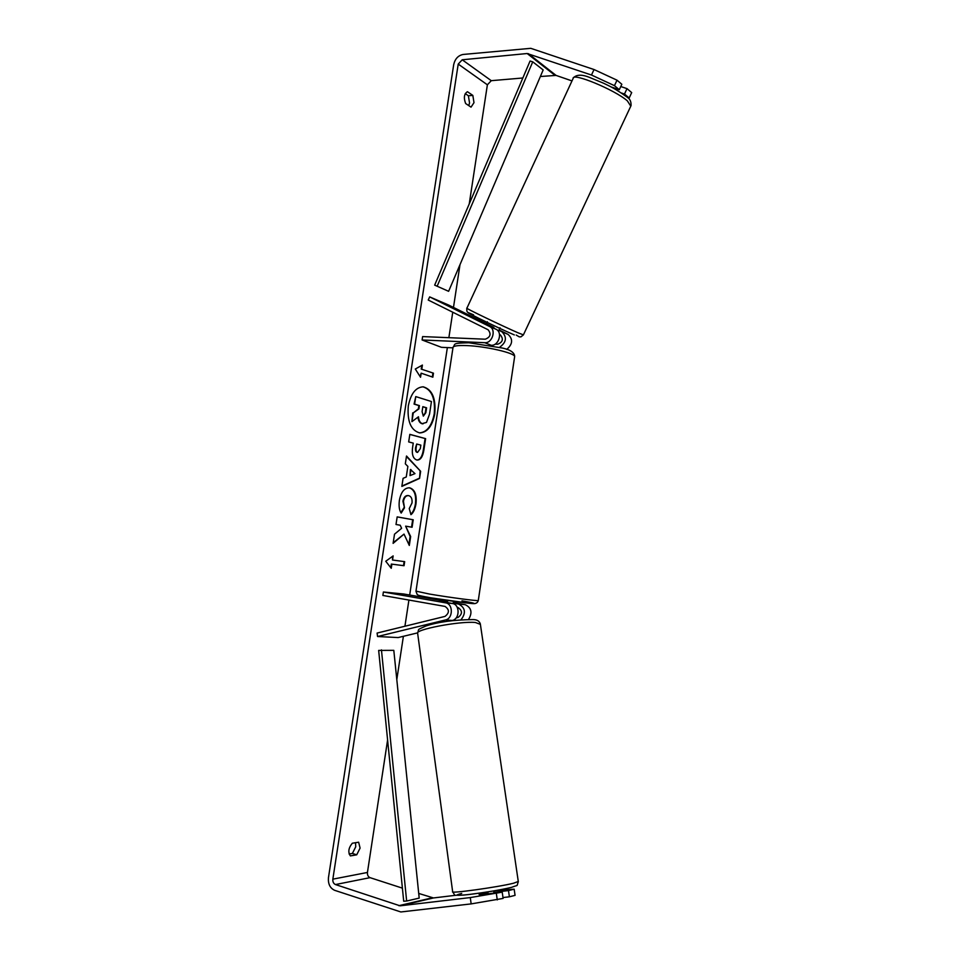 <?xml version="1.0" encoding="UTF-8"?>
<svg xmlns="http://www.w3.org/2000/svg" width="960" height="960" viewBox="0 0 960 960"><rect width="100%" height="100%" fill="white"/><g stroke="black" fill="none" stroke-linecap="round" stroke-linejoin="round"><path stroke-width="1.44" d="M487.356 321.756L486.156 324.336L495.996 329.244C502.932 332.172 498.732 346.056 491.148 345.276L489.852 345.216M499.572 347.292C506.424 342.372 507.204 337.2 501.9 331.764L498.864 330.264M499.02 329.916L508.092 334.392C513.18 339.204 512.712 344.208 506.712 349.416M495.168 344.136L497.604 344.244C502.752 342.228 503.688 339.132 500.412 334.956L499.524 334.512M422.1 339.972L484.74 342.696C492.36 343.464 496.584 329.472 489.624 326.532L429.672 296.892L428.232 300.036L488.112 329.772C491.412 333.996 490.464 337.14 485.268 339.204L422.616 336.588L422.1 339.972L441.432 347.316L452.964 347.844M429.672 296.892L448.812 305.136L486.444 323.712M468.528 619.464C472.62 612.684 471.528 607.752 465.24 604.68L453.288 602.604M453.216 603.12L458.652 604.068C465.408 607.764 466.188 613.008 461.004 619.776M457.296 607.44L458.124 607.596C462.564 610.716 462.552 613.992 458.088 617.424L456.168 617.892M445.488 619.956C453.204 618.54 453.276 603.708 445.584 602.844L383.4 592.008L382.872 595.464L445.044 606.42C449.508 609.588 449.496 612.924 444.984 616.404L377.1 633.06L377.544 636.516L445.488 619.956L452.28 620.46C459.972 619.056 460.02 604.344 452.364 603.48L439.548 601.248L439.476 599.232M439.332 600.18L403.8 594.012L383.4 592.008M450.66 620.856L452.28 620.46M377.544 636.516L398.112 637.572L417.6 632.88M488.184 893.796L488.064 892.968L479.148 894.036L479.256 894.804M434.772 413.856C436.044 398.4 432.192 389.388 423.204 386.82C415.776 387.264 410.82 393.612 408.312 405.852C407.076 421.32 410.868 430.344 419.688 432.924C427.284 432.516 432.312 426.156 434.772 413.856M419.412 432.888C426.888 432.276 431.82 425.916 434.232 413.808C435.504 398.592 431.736 389.592 422.928 386.796M356.724 854.808L360.084 848.1L358.644 842.208L352.32 843.228C348.48 847.98 347.832 852.204 350.388 855.9L356.724 854.808L352.38 853.44L355.752 846.756L355.536 842.712M465.252 93.624L468.384 95.76L469.548 102.996L468.732 105.612M473.988 102.672L471.036 107.148L465.636 103.524C463.512 97.74 464.124 93.804 467.448 91.716L472.836 95.412L473.988 102.672M404.016 534.096L409.308 545.448L410.664 536.568L405.636 526.152L412.092 527.256L413.232 519.78L397.176 516.876L396 524.496L400.212 525.216L401.616 528.3L394.512 534.192L393.108 543.36L404.016 534.096L393.204 542.724M406.26 476.988L407.88 466.428L405.312 463.824L406.512 456.012L420.648 471.312L419.556 478.44L401.844 486.408L403.092 478.32L406.26 476.988M522.852 77.988L491.28 80.676L487.38 84.804L469.236 203.928M459.984 264.672L453.48 307.428M452.748 312.216L448.872 337.68M447.36 347.592L409.68 595.032M408.912 600.06L404.928 626.232M403.392 636.3L396.804 679.584M387.6 740.004L367.44 872.46C367.248 875.04 368.112 876.768 370.044 877.656L402.396 888.144M591.48 75.024L594.024 69.54L617.016 80.184L614.46 85.668L591.48 75.024L527.16 53.52L462.216 59.784L458.22 64.092L332.844 879.156C332.64 881.82 333.516 883.62 335.472 884.556L400.08 905.82L470.28 897.576L502.212 892.14L503.112 898.416L471.156 903.9L470.28 897.576M391.248 568.284L385.752 561.252L393.144 555.9L392.52 560.028L404.676 561.648L404.052 565.728L391.884 564.156L391.248 568.284M421.788 369.132L422.412 365.076L415.284 369.024L420.54 377.244L421.164 373.188L432.852 377.184L433.464 373.188L421.236 369.096L433.464 373.188M416.652 459.936L416.604 459.924C412.92 458.472 411.612 454.104 412.68 446.844L413.244 443.112L408.672 441.912L409.836 434.352L425.616 438.648L423.864 450.144C422.76 456.792 420.54 460.092 417.204 460.032L416.652 459.936M401.196 513.072C399.276 510.348 398.676 506.064 399.396 500.244C401.016 492.048 404.352 487.908 409.38 487.8L409.932 487.896C414.876 489.66 416.904 494.976 415.98 503.856C415.044 509.184 413.352 512.796 410.94 514.68L409.236 508.548L412.008 502.98C412.38 498.9 411.312 496.464 408.792 495.672L408.48 495.612C405.948 495.528 404.268 497.424 403.452 501.288L404.472 507.828L401.196 513.072M594.024 69.54L530.784 48.324L463.032 54.468C458.16 55.512 455.052 58.86 453.72 64.524L328.452 877.704C327.972 883.92 330.024 888.12 334.596 890.304L400.848 911.964L471.156 903.9M349.104 854.004L352.38 853.44M493.86 892.32L508.488 890.58L509.388 896.808L502.992 897.552M509.388 896.808L515.064 895.356L514.164 889.176L496.476 890.436M508.488 890.58L514.164 889.176M496.368 893.592L497.268 899.916M502.212 892.14L479.568 894.816L478.908 893.22M418.716 893.436L433.476 897.948L456.012 895.26M624.48 94.044L627.012 88.644L631.692 92.604L629.184 97.968L624.48 94.044L621.504 93.024M571.98 80.904L556.068 75.408L540.372 76.5M614.46 85.668L619.284 89.712L610.896 86.844M627.876 97.824L629.184 97.968M619.284 89.712L621.828 84.264L617.016 80.184M627.012 88.644L620.772 86.52M472.836 95.412L468.384 95.76M422.508 423.756L422.46 423.744C420.096 422.88 418.764 420.552 418.476 416.772L411.924 421.644L413.268 412.92L418.92 408.9L419.424 405.612L414.612 404.136L415.764 396.588L431.448 401.532L429.516 414.18L426.504 422.424L421.908 423.696C419.64 422.88 418.32 420.696 417.96 417.156M423.024 423.876L421.956 423.708M413.268 412.92L418.368 408.852L418.872 405.564L414.06 404.088L415.764 396.588M412.704 412.884L411.924 421.644M392.52 556.356L392.52 560.028M391.884 564.156L403.5 565.644L404.124 561.576M391.332 564.072L390.78 567.684M432.912 373.152L432.324 377.004M420.096 376.536L421.164 373.188M421.236 369.096L421.8 365.412M410.952 469.548L410.028 475.608L414.972 473.628L410.4 469.488L410.028 475.608M406.44 456.48L420.648 471.312M420.096 471.252L419.556 478.44M419.004 478.38L401.904 486.072M417.588 452.4L420.312 448.62L420.852 445.116L416.688 444.024L416.148 447.576C415.788 450.348 416.256 451.956 417.54 452.388L417.036 452.352M416.988 452.34C415.704 451.908 415.236 450.3 415.596 447.528L416.688 444.024M409.824 434.448L425.616 438.648M425.064 438.6L423.312 450.084C422.244 456.54 420.12 459.84 416.928 459.996M411.54 527.172L412.68 519.696L397.164 516.9M408.888 544.548L410.124 536.484L405.636 526.152M409.104 487.776L409.38 487.836C414.336 489.6 416.352 494.916 415.44 503.784C414.564 508.812 413.016 512.292 410.808 514.224M408.228 495.588L407.928 495.552C405.396 495.456 403.716 497.352 402.9 501.216L404.472 507.828M403.92 507.756L400.92 512.568M423.336 416.148L425.856 412.68L426.6 407.808L422.844 406.656L422.088 411.588L423.336 416.148L425.304 412.644L426.048 407.76L422.832 406.776M493.584 328.056L493.896 327.396L486.516 323.748L486.216 324.384M439.284 601.164L439.392 600.468L447.684 601.908L447.576 602.64M434.664 285.132L448.608 291.312L434.664 285.132L530.064 61.032L532.74 61.824L543.168 69.948L448.608 291.312M532.74 61.824L437.16 286.212M406.644 901.02L403.704 901.236L378.66 650.412L393.804 650.34L419.196 898.104L406.644 901.02L381.444 649.872M501.9 331.764L508.092 334.392M484.74 342.696L491.148 345.276M489.624 326.532L495.996 329.244M458.652 604.068L465.24 604.68M445.584 602.844L452.364 603.48M518.292 881.472L513.552 883.224C497.844 887.184 448.992 893.94 452.652 891.684L417.672 633.54C413.4 629.82 459.588 620.904 475.356 622.488L480.384 624.36M461.724 893.412C453.456 895.56 456.228 895.884 470.052 894.372C486.264 892.308 499.896 890.028 510.936 887.52M458.22 64.092L487.38 84.804M332.844 879.156L367.44 872.46M400.08 905.82L433.476 897.948M398.832 905.688L432.252 897.816M335.472 884.556L370.044 877.656M462.216 59.784L491.28 80.676M527.16 53.52L554.892 75.276M528.36 53.652L556.068 75.408M630.792 106.164L627.348 100.848C614.652 89.724 572.052 72.144 573.156 78.384L466.908 308.196C463.452 307.284 503.928 326.748 518.484 332.988L523.416 334.848M514.332 334.92C496.308 327.264 452.892 305.844 473.52 314.82L468 312.528C466.944 312.024 466.572 310.596 466.884 308.268M514.56 357.12L514.656 356.52C514.788 352.98 485.712 346.26 466.824 345.588C457.476 345.24 452.868 345.96 452.976 347.748L415.98 591.132L429.228 594C447.948 597.24 477.792 601.2 478.284 600.54L478.308 600.408M461.964 600.828C474.804 603.108 477.408 603.936 469.788 603.336L430.728 597.792M417.6 633C419.592 628.416 415.824 630.588 425.94 625.98C438.096 621.972 453.648 619.848 472.596 619.584C476.712 619.488 479.28 620.904 480.312 623.82L518.316 881.688C516.156 887.268 519.312 884.28 511.464 887.4C498.252 890.532 475.932 893.892 463.596 895.068C451.788 895.08 456.24 896.52 452.676 891.888M493.668 890.916L493.98 893.112M454.86 619.188L455.028 620.328M573.396 77.844C576.72 74.244 582.672 74.328 591.228 78.12L603.444 83.16C608.508 85.704 614.148 87.792 627 97.056C629.88 98.688 631.236 101.532 631.056 105.588L523.38 334.92L520.896 336.888C518.544 336.516 521.124 338.004 516.204 335.052M498.36 331.356L500.028 327.756M415.968 591.252L417.132 594.42C419.04 595.08 413.964 594.768 430.644 597.78C447 600.636 472.116 603.936 474.372 603.624C476.424 603.444 477.732 602.412 478.284 600.54L514.656 356.52C514.512 352.572 510.384 349.74 502.26 348.012L468.924 342.768C451.056 343.152 455.964 343.98 453.072 347.16M453.132 603.66L453.48 601.32"/></g></svg>
